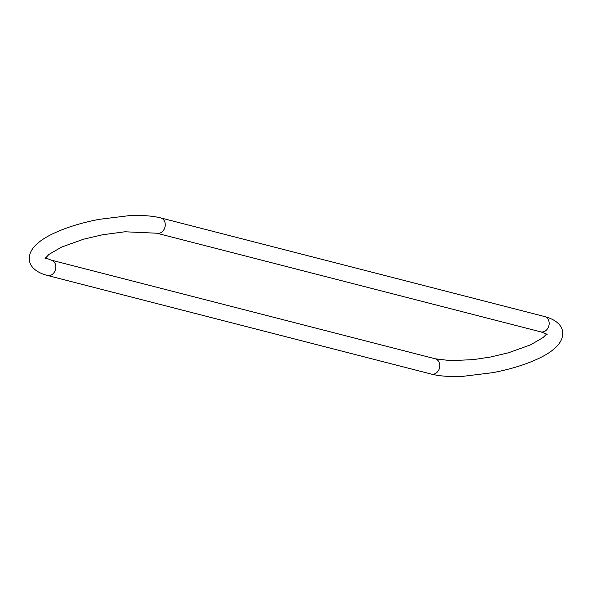 <?xml version="1.0" encoding="UTF-8"?>
<svg xmlns="http://www.w3.org/2000/svg" width="592" height="592" viewBox="0 0 592 592"><rect width="100%" height="100%" fill="white"/><g stroke="black" fill="none" stroke-linecap="round" stroke-linejoin="round"><path stroke-width="0.89" d="M547.156 334.687C547.274 334.243 545.121 333.296 540.688 331.846A7.896 6.416 -75.6 0 0 544.07 331.616A7.896 6.416 -75.6 0 0 549.161 323.75A7.896 6.416 -75.6 0 0 544.618 316.55C557.005 319.791 561.912 326.259 562.4 330.921C564.05 340.03 557.494 348.533 542.753 356.436C529.307 363.414 512.709 368.816 492.951 372.642L463.262 376.297C450.564 376.956 439.908 376.223 431.294 374.085A7.896 6.416 104.4 0 0 434.669 373.855A7.896 6.416 104.4 0 0 439.619 363.976A7.896 6.416 104.4 0 0 435.224 358.789L450.675 360.669L473.585 359.603L490.716 356.983L508.55 352.758L530.484 344.877L543.064 337.581L546.505 334.147M435.224 358.789L51.312 260.154A7.896 6.416 104.4 0 1 55.707 265.349A7.896 6.416 104.4 0 1 50.764 275.221A7.896 6.416 104.4 0 1 47.382 275.45L431.294 374.085M45.088 258.593L48.914 254.442L61.627 247.071L83.62 239.19L102.431 234.795L124.949 231.775L156.776 233.211A7.896 6.416 -75.6 0 0 160.158 232.982A7.896 6.416 -75.6 0 0 165.257 225.123A7.896 6.416 -75.6 0 0 160.706 217.915C152.092 215.777 141.436 215.044 128.738 215.703L99.049 219.358C79.291 223.184 62.693 228.586 49.247 235.564C34.506 243.467 27.95 251.97 29.6 261.079C30.088 265.741 34.995 272.209 47.382 275.45M51.312 260.154L45.495 257.853M544.618 316.55L160.706 217.915M540.688 331.846L156.776 233.211"/></g></svg>
